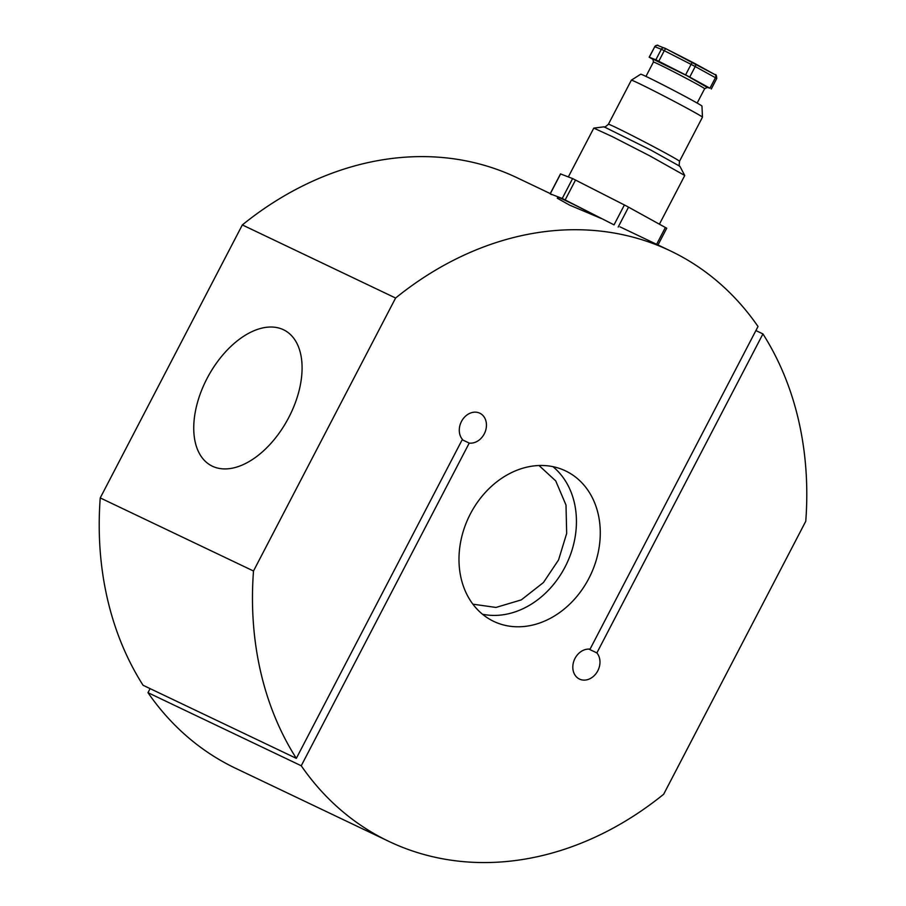 <?xml version="1.0" encoding="UTF-8"?>
<svg xmlns="http://www.w3.org/2000/svg" width="906" height="906" viewBox="0 0 906 906"><rect width="100%" height="100%" fill="white"/><g stroke="black" fill="none" stroke-linecap="round" stroke-linejoin="round"><path stroke-width="1.36" d="M472.887 604.177L495.956 607.439L521.278 599.897L543.419 582.547L558.56 559.931L566.669 533.441L566.001 505.038L555.729 480.905L539.025 465.514M100.238 497.915L242.332 224.926L395.605 298.029L253.499 571.007L100.238 497.915A327.089 264.495 -64.5 0 0 143.069 685.264L296.33 758.356L462.388 439.365A16.036 12.967 -64.5 0 1 462.536 419.659A16.036 12.967 -64.5 0 1 479.772 413.193A16.036 12.967 -64.5 0 1 480.271 413.442A16.036 12.967 -64.5 0 1 485.254 431.63A16.036 12.967 -64.5 0 1 469.229 443.079L462.196 439.738M755.898 330.565L762.931 333.918A327.089 264.495 -64.5 0 1 805.762 521.267L663.668 794.245A327.089 264.495 -64.5 0 1 388.821 841.368L235.56 768.277A327.089 264.495 -64.5 0 1 225.379 763.078A327.089 264.495 -64.5 0 1 147.984 692.671L301.245 765.774L469.229 443.079M388.821 841.368A327.089 264.495 -64.5 0 1 378.64 836.181A327.089 264.495 -64.5 0 1 301.245 765.774M601.414 218.55L569.534 205.084L557.258 198.199L557.734 197.281A51.314 1.302 -152.5 0 1 601.414 218.55M207.044 378.47A76.965 45.243 -61.4 0 0 211.121 465.571A76.965 45.243 -61.4 0 0 288.788 417.462A76.965 45.243 -61.4 0 0 284.711 330.373A76.965 45.243 -61.4 0 0 207.044 378.47M568.119 472.207A83.375 67.418 115.5 0 0 565.525 470.882A83.375 67.418 115.5 0 0 469.568 515.491A83.375 67.418 115.5 0 0 491.143 620.066A83.375 67.418 115.5 0 0 493.736 621.391A83.375 67.418 115.5 0 0 589.693 576.782A83.375 67.418 115.5 0 0 568.119 472.207M147.984 692.671L150.102 688.617M242.332 224.926A327.089 264.495 -64.5 0 1 517.179 177.803L550.248 193.578M762.931 333.918L596.873 652.909L588.889 649.104M596.873 652.909A16.036 12.967 -64.5 0 1 596.726 672.614A16.036 12.967 -64.5 0 1 579.489 679.081A16.036 12.967 -64.5 0 1 573.894 660.961A16.036 12.967 -64.5 0 1 590.033 649.183L758.016 326.5A327.089 264.495 -64.5 0 0 670.44 250.905A327.089 264.495 -64.5 0 0 395.605 298.029M296.33 758.356A327.089 264.495 -64.5 0 1 253.499 571.007M659.432 224.156L684.755 175.515L679.896 166.296L650.904 150.113L604.053 126.829L593.792 128.108L568.334 176.919M653.056 59.173L686.793 75.651L707.212 87.372M551.448 194.586L550.135 193.805L560.497 173.895L572.603 178.573L626.612 206.092L666.725 228.233L658.005 244.971M684.743 175.47L649.976 155.957L612.094 136.512L593.792 128.108M631.357 80.17L640.723 74.213A34.53 0.872 -152.5 0 1 678.56 92.956A34.53 0.872 -152.5 0 1 701.969 106.093L702.456 117.191A40.09 1.019 -152.5 0 0 702.456 117.191A40.09 1.019 -152.5 0 0 675.276 101.936A40.09 1.019 -152.5 0 0 631.357 80.17A40.09 1.019 -152.5 0 0 631.346 80.181L608.402 124.258A40.09 1.019 27.5 0 1 652.331 146.013A40.09 1.019 27.5 0 1 679.511 161.279C679.07 165.119 679.194 166.795 679.896 166.296M653.362 59.57L649.16 57.203L655.865 59.785L687.801 76.036L709.953 88.21L706.94 87.338M550.135 193.805L562.241 198.471L614.042 224.858L624.404 204.949M482.513 614.245A83.375 67.418 115.5 0 0 566.646 563.792A83.375 67.418 115.5 0 0 552.909 466.658M707.36 87.395L704.642 88.709A28.856 0.736 -152.5 0 0 685.072 77.712A28.856 0.736 -152.5 0 0 653.43 62.05L645.955 76.41M618.186 227.044L628.549 207.134M689.738 77.078L695.219 66.557L693.283 65.515L691.074 64.371L685.593 74.892M665.4 227.44L656.624 244.314M565.185 199.909L575.548 180M572.603 178.573L562.241 198.471M550.248 193.839L560.61 173.929M658.809 61.212L664.279 50.691L691.074 64.371A2.571 0.759 -62.9 0 1 692.886 62.491A2.571 0.759 -62.9 0 1 692.897 62.503L694.834 63.522A2.571 1.744 118.9 0 1 694.891 63.545A2.571 1.744 118.9 0 1 695.219 66.557L715.434 77.689L709.953 88.21M649.285 57.237L654.766 46.716L661.335 49.264L655.865 59.785M716.635 78.448L715.434 77.689A2.571 1.744 -61.1 0 0 715.094 74.688A2.571 1.744 -61.1 0 0 715.049 74.654L694.936 63.579M692.863 62.48L666.114 48.822A2.571 0.759 117.1 0 0 666.091 48.811A2.571 0.759 117.1 0 0 664.279 50.691L661.335 49.264A2.571 2.503 -68.8 0 1 664.732 48.154L666.114 48.822M711.278 89.003L716.748 78.482C716.544 75.311 715.989 74.054 715.094 74.688L666.091 48.811L657.903 45.493A2.571 2.503 111.2 0 0 654.766 46.716L649.16 57.203M619.998 226.851L670.44 250.905M608.402 124.258C605.514 126.829 604.064 127.678 604.053 126.829M652.943 59.071L653.43 62.05M702.456 117.202L679.511 161.279M704.642 88.709L697.156 103.069M657.903 45.493C658.073 44.768 656.986 45.164 654.642 46.682"/></g></svg>
